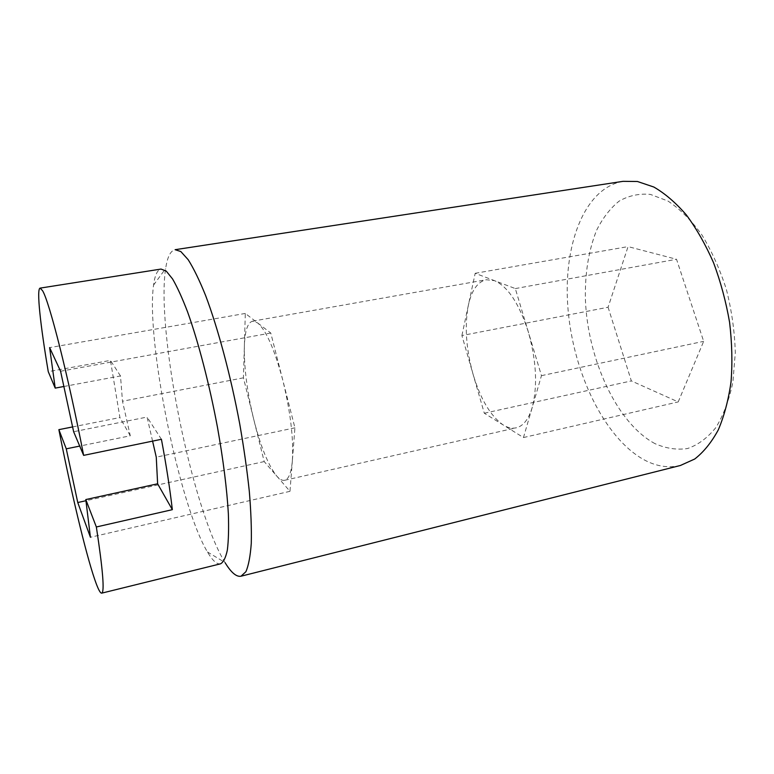 <?xml version="1.0" encoding="UTF-8"?>
<svg xmlns="http://www.w3.org/2000/svg" width="774" height="774" viewBox="0 0 774 774"><rect width="100%" height="100%" fill="white"/><g stroke="black" fill="none" stroke-linecap="round" stroke-linejoin="round"><path stroke-width="0.58" stroke-dasharray="3.87 2.9" d="M655.007 443.647C616.733 423.262 587.543 359.097 585.386 299.151C584.902 273.193 588.637 250.234 596.609 230.275C602.656 218.152 610.115 208.467 618.997 201.221C628.585 195.648 639.063 193.374 650.421 194.409L667.894 200.998C679.727 208.787 690.959 219.942 701.602 234.474C711.567 250.728 719.83 269.062 726.399 289.476C731.711 310.548 734.681 331.601 735.3 352.625L732.91 382.037C729.147 400.003 723.467 415.174 715.882 427.548C707.436 437.997 697.984 444.992 687.515 448.533C676.766 450.1 665.921 448.475 655.007 443.647M680.414 465.474C668.185 468.328 655.868 466.316 643.455 459.466C604.03 437.194 573.505 372.797 568.087 309.958C562.524 247.264 583.451 188.208 623.06 181.339M225.128 562.737L224.982 562.495C192.01 509.224 155.922 330.45 165.655 268.559C167.368 256.968 170.522 250.679 175.108 249.692M220.532 563.82C216.865 564.507 212.54 560.618 207.558 552.162L207.422 551.949C179.123 504.793 145.764 339.534 153.571 285.084C154.868 275.205 157.364 269.865 161.04 269.062M72.601 426.929L119.912 417.554L110.44 360.394L48.259 371.665M292.378 460.53C293.675 438.587 290.463 411.749 282.752 380.034C274.528 349.306 266.14 330.256 257.568 322.864L252.547 321.181C247.583 322.613 244.855 331.059 244.352 346.52C244.033 367.882 247.167 392.176 253.746 419.392C260.596 446.434 268.22 465.28 276.628 475.913C279.578 479.319 282.258 480.78 284.658 480.286C288.741 479.28 291.314 472.691 292.378 460.53L294.923 427.819L270.774 333.033L245.31 313.441L243.442 377.828L264.205 461.575L289.979 491.326L292.378 460.53M461.904 335.539L475.178 273.299L515.31 288.576L541.461 375.661L532.212 407.472C528.574 419.353 523.234 426.145 516.171 427.829C512.03 428.719 507.715 427.77 503.235 424.984C490.59 416.141 480.519 399.181 473.03 374.123C466.035 348.813 464.477 325.854 468.367 305.217C471.647 290.279 477.626 281.784 486.285 279.743L494.547 280.672C507.908 286.583 519.151 303.621 528.284 331.785C536.421 360.955 537.727 386.178 532.212 407.472L523.466 437.552L484.301 413.219L461.904 335.539L608.083 307.249L628.062 246.606L676.524 259.271L703.672 341.344L678.208 401.919L631.352 380.924L608.083 307.249M63.865 386.497L120.492 375.951L122.486 401.242L130.284 435.781L79.712 446.085M243.442 377.828L122.486 401.242M245.31 313.441L49.633 347.603M270.774 333.033L60.575 371.239M294.923 427.819L156.261 457.153M152.584 441.122L147.06 417.07L73.636 431.718M289.979 491.326L90.423 537.272M264.205 461.575L85.933 500.73M484.301 413.219L631.352 380.924M523.466 437.552L678.208 401.919M541.461 375.661L703.672 341.344M515.31 288.576L676.524 259.271M475.178 273.299L628.062 246.606M130.284 435.781L119.912 417.554M120.492 375.951L110.44 360.394M161.418 439.293L147.06 417.07M207.422 551.949L224.982 562.495M153.571 285.084L165.655 268.559M284.658 480.286L516.171 427.829M252.547 321.181L486.285 279.743"/><path stroke-width="1.16" d="M241.004 576.214L245.9 571.705C248.551 565.62 250.331 556.206 251.269 543.445C251.637 528.826 250.989 511.488 249.315 491.413C247.051 470.089 243.839 447.507 239.679 423.649C230.681 375.603 218.036 328.428 205.603 295.513C199.45 280.285 193.645 268.346 188.188 259.706L180.806 251.531L175.108 249.692L623.06 181.339L637.428 181.493L653.837 187.027C665.001 193.481 675.866 202.817 686.432 215.046C696.6 228.804 705.656 244.739 713.589 262.831C720.671 281.852 726.002 301.676 729.582 322.303C732.03 342.93 732.523 362.764 731.043 381.805C728.479 399.945 724.222 415.977 718.272 429.918C711.509 442.38 703.653 452.084 694.704 459.03L680.414 465.474L241.004 576.214C236.438 577.085 231.145 572.586 225.128 562.737M40.132 288.112L42.551 290.685C49.255 301.367 68.218 375.709 83.64 455.373L73.636 431.718L60.575 371.239L49.633 347.603L55.206 388.113L48.259 371.665C40.325 324.722 36.388 288.712 40.132 288.112L161.04 269.062L166.236 271.094L172.563 278.94C177.265 287.048 182.277 298.067 187.618 312.009C198.405 342.06 209.473 384.523 217.513 427.519C223.299 460.172 226.908 488.897 228.359 513.684C228.862 528.632 228.523 540.774 227.343 550.111C225.727 557.686 223.454 562.263 220.532 563.82L101.704 593.155C100.214 593.29 97.901 588.743 94.747 579.523C85.382 552.23 70.647 489.719 58.872 429.647L72.601 426.929M83.64 455.373L161.418 439.293C166.246 465.048 169.883 488.51 172.341 509.669L96.353 526.978C102.903 570.003 104.684 592.062 101.704 593.155M96.353 526.978L85.798 499.559L90.423 537.272L77.758 502.529L66.264 448.833L58.872 429.647M55.206 388.113L63.865 386.497M85.798 499.559L157.625 483.808L156.261 457.153L152.584 441.122M85.933 500.73L77.758 502.529M79.712 446.085L66.264 448.833M172.341 509.669L157.625 483.808"/></g></svg>
